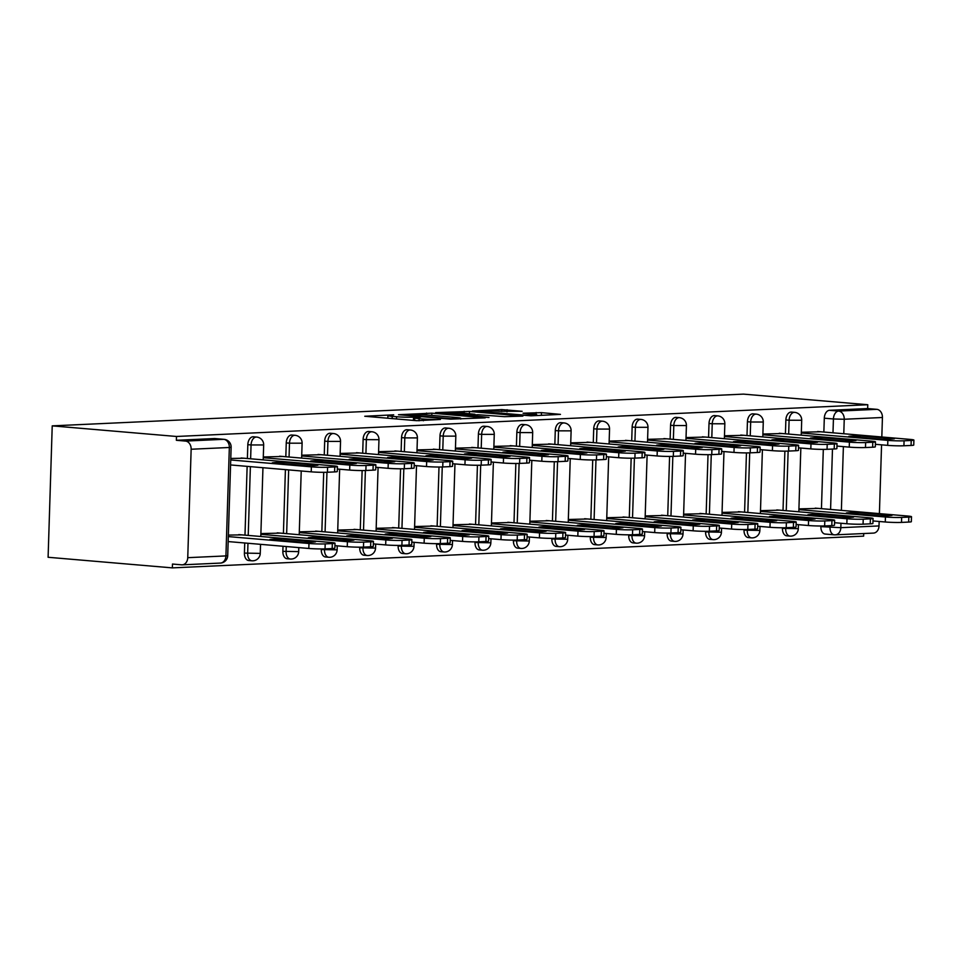 <?xml version="1.0" encoding="UTF-8"?>
<svg xmlns="http://www.w3.org/2000/svg" width="962" height="962" viewBox="0 0 962 962"><rect width="100%" height="100%" fill="white"/><g stroke="black" fill="none" stroke-linecap="round" stroke-linejoin="round"><path stroke-width="1.44" d="M393.698 414.814L364.766 416.257L416.799 420.695L440.428 419.456A12.061 0.782 1.8 0 1 423.436 419.023L419.095 418.65A12.061 0.782 1.8 0 1 414.778 417.917A12.061 0.782 1.8 0 1 417.592 417.508L420.586 417.099L413.54 417.159A12.061 0.782 1.8 0 1 396.56 416.726L392.219 416.354A12.061 0.782 1.8 0 1 387.902 415.62A12.061 0.782 1.8 0 1 390.704 415.211L393.698 414.814M782.479 527.765L782.455 528.391A7.684 4.906 94.9 0 0 786.736 535.822L789.97 536.099A7.684 4.906 -85.1 0 1 785.701 528.667L785.726 527.717M744.047 529.533L744.023 530.158A7.684 4.906 94.9 0 0 748.304 537.578L751.538 537.854A7.684 4.906 -85.1 0 1 747.27 530.435L747.294 529.485M705.615 531.301L705.591 531.914A7.684 4.906 94.9 0 0 709.872 539.345L713.107 539.622A7.684 4.906 -85.1 0 1 708.838 532.19L708.862 531.24M667.183 533.068L667.159 533.682A7.684 4.906 94.9 0 0 671.44 541.113L674.675 541.39A7.684 4.906 -85.1 0 1 670.406 533.958L670.43 533.008M628.751 534.824L628.727 535.449A7.684 4.906 94.9 0 0 633.008 542.881L636.243 543.157A7.684 4.906 -85.1 0 1 631.974 535.726L631.998 534.776M590.319 536.592L590.295 537.217A7.684 4.906 94.9 0 0 594.576 544.636L597.811 544.913A7.684 4.906 -85.1 0 1 593.542 537.493L593.566 536.543M551.887 538.359L551.863 538.973A7.684 4.906 94.9 0 0 556.144 546.404L559.379 546.681A7.684 4.906 -85.1 0 1 555.11 539.249L555.134 538.299M513.455 540.127L513.431 540.74A7.684 4.906 94.9 0 0 517.712 548.172L520.947 548.448A7.684 4.906 -85.1 0 1 516.678 541.017L516.702 540.067M475.024 541.883L475 542.508A7.684 4.906 94.9 0 0 479.28 549.939L482.515 550.216A7.684 4.906 -85.1 0 1 478.246 542.784L478.27 541.834M436.592 543.65L436.58 544.276A7.684 4.906 94.9 0 0 440.849 551.695L444.083 551.972A7.684 4.906 -85.1 0 1 439.814 544.552L439.838 543.602M398.16 545.418L398.148 546.031A7.684 4.906 94.9 0 0 402.417 553.463L405.651 553.739A7.684 4.906 -85.1 0 1 401.382 546.308L401.407 545.358M359.728 547.186L359.716 547.799A7.684 4.906 94.9 0 0 363.985 555.23L367.219 555.507A7.684 4.906 -85.1 0 1 362.951 548.075L362.975 547.125M321.296 548.941L321.284 549.567A7.684 4.906 94.9 0 0 325.553 556.998L328.788 557.275A7.684 4.906 -85.1 0 1 324.519 549.843L324.543 548.893M283.008 546.26L282.852 551.334A7.684 4.906 94.9 0 0 287.121 558.754L290.356 559.03A7.684 4.906 -85.1 0 1 286.087 551.611L286.243 546.536M244.733 542.989L244.42 553.09A7.684 4.906 94.9 0 0 248.689 560.521L251.924 560.798A7.684 4.906 -85.1 0 1 247.655 553.366L247.968 543.265M522.138 411.315L501.767 409.584L472.354 411.014L531.036 415.825L560.449 414.382L541.474 412.65L523.075 413.203L533.164 414.177A10.089 0.649 1.8 0 1 536.784 414.79A10.089 0.649 1.8 0 1 530.952 415.199A10.089 0.649 1.8 0 1 520.226 414.778L485.978 411.856A10.089 0.649 1.8 0 1 482.371 411.243A10.089 0.649 1.8 0 1 488.191 410.834A10.089 0.649 1.8 0 1 498.917 411.255L522.138 411.315M867.772 404.725L176.491 436.471L52.225 425.865L743.506 394.119L867.772 404.725L867.652 408.561L876.779 409.331A7.684 5.892 87.4 0 1 882.431 417.496L881.817 436.988M431.866 413.167L398.496 414.706L450.529 419.143L485.245 417.845L431.866 413.167L431.806 415.404M435.63 412.614L469.468 411.447L522.847 416.113L504.449 416.666L478.042 414.73L469.059 415.235L488.997 417.496L435.618 412.926M825.576 534.066A7.684 4.906 -85.1 0 1 825.168 534.054A7.684 4.906 -85.1 0 1 820.887 526.623L820.911 526.01M821.452 508.67L823.316 449.374M823.857 432.046L824.302 418.193L833.429 418.975A7.684 4.906 -85.1 0 1 838.587 411.087L876.779 409.331M187.746 557.671L225.926 555.916L229.341 447.486L191.149 449.242L187.746 557.671A7.684 5.892 -92.6 0 1 182.203 564.838A7.684 5.892 -92.6 0 1 181.614 564.826L172.487 564.045L172.366 567.881L863.635 536.135L863.72 533.549M172.366 567.881L48.1 557.275L52.225 425.865M881.565 444.841L879.4 513.612M879.16 521.464L879.015 525.925A7.684 5.892 87.4 0 1 873.484 533.092L835.293 534.848A7.684 5.892 87.4 0 1 834.703 534.836A7.684 4.906 -85.1 0 1 834.294 534.836A7.684 4.906 -85.1 0 1 830.014 527.404L830.074 525.685M191.149 449.242A7.684 5.892 -92.6 0 0 185.51 441.077L223.689 439.321A7.684 4.906 -85.1 0 1 224.098 439.333L214.971 438.552A7.684 4.906 -85.1 0 1 215.38 438.612M176.491 436.471L176.371 440.295L185.51 441.077M241.787 534.872L228.367 535.088M244.204 458.237L230.772 458.453M280.219 533.104L260.882 533.585M282.636 456.481L263.287 456.962M318.65 531.337L299.314 531.83M321.067 454.713L301.719 455.206M357.082 529.569L337.746 530.062M359.499 452.946L340.151 453.439M395.514 527.813L376.178 528.294M397.919 451.178L378.583 451.671M433.946 526.046L414.61 526.539M436.351 449.422L417.015 449.903M472.378 524.278L453.042 524.771M474.783 447.655L455.447 448.148M510.81 522.51L491.474 523.003M513.215 445.887L493.879 446.38M549.242 520.755L529.906 521.236M551.647 444.119L532.311 444.612M587.674 518.987L568.338 519.48M590.079 442.364L570.743 442.845M626.106 517.219L606.769 517.712M628.511 440.596L609.174 441.089M664.538 515.452L645.201 515.945M666.943 438.828L647.606 439.321M702.969 513.696L683.633 514.177M705.374 437.061L686.038 437.554M741.401 511.928L722.065 512.421M743.806 435.305L724.47 435.786M779.833 510.161L760.497 510.654M782.238 433.537L762.902 434.03M783.02 510.437L784.884 451.142M785.425 433.814L785.87 419.961L789.105 420.238A7.684 4.906 -85.1 0 1 794.684 412.361L791.449 412.085A7.684 4.906 94.9 0 0 785.87 419.961M744.588 512.193L746.452 452.91M746.993 435.57L747.438 421.729L750.673 422.005A7.684 4.906 -85.1 0 1 756.252 414.129L753.018 413.852A7.684 4.906 94.9 0 0 747.438 421.729M706.156 513.961L708.02 454.677M708.561 437.337L709.006 423.496L712.241 423.773A7.684 4.906 -85.1 0 1 717.82 415.885L714.586 415.608A7.684 4.906 94.9 0 0 709.006 423.496M667.724 515.728L669.588 456.433M670.129 439.105L670.574 425.252L673.809 425.529A7.684 4.906 -85.1 0 1 679.388 417.652L676.154 417.376A7.684 4.906 94.9 0 0 670.574 425.252M629.292 517.496L631.156 458.201M631.709 440.873L632.142 427.02L635.377 427.296A7.684 4.906 -85.1 0 1 640.957 419.42L637.722 419.143A7.684 4.906 94.9 0 0 632.142 427.02M590.86 519.252L592.724 459.968M593.277 442.628L593.71 428.787L596.945 429.064A7.684 4.906 -85.1 0 1 602.525 421.188L599.29 420.911A7.684 4.906 94.9 0 0 593.71 428.787M552.428 521.019L554.292 461.736M554.846 444.396L555.278 430.555L558.513 430.832A7.684 4.906 -85.1 0 1 564.093 422.943L560.858 422.667A7.684 4.906 94.9 0 0 555.278 430.555M513.997 522.787L515.86 463.492M516.414 446.164L516.847 432.311L520.081 432.587A7.684 4.906 -85.1 0 1 525.661 424.711L522.426 424.434A7.684 4.906 94.9 0 0 516.847 432.311M475.565 524.555L477.429 465.259M477.982 447.919L478.415 434.078L481.649 434.355A7.684 4.906 -85.1 0 1 487.229 426.479L483.994 426.202A7.684 4.906 94.9 0 0 478.415 434.078M437.133 526.31L438.997 467.027M439.55 449.687L439.983 435.846L443.217 436.123A7.684 4.906 -85.1 0 1 448.797 428.246L445.562 427.97A7.684 4.906 94.9 0 0 439.983 435.846M398.701 528.078L400.565 468.795M401.118 451.455L401.551 437.614L404.786 437.89A7.684 4.906 -85.1 0 1 410.365 430.002L407.13 429.725A7.684 4.906 94.9 0 0 401.551 437.614M360.281 529.846L362.133 470.55M362.686 453.222L363.119 439.369L366.354 439.646A7.684 4.906 -85.1 0 1 371.933 431.77L368.699 431.493A7.684 4.906 94.9 0 0 363.119 439.369M321.849 531.613L323.701 472.318M324.254 454.978L324.687 441.137L327.922 441.414A7.684 4.906 -85.1 0 1 333.501 433.537L330.267 433.261A7.684 4.906 94.9 0 0 324.687 441.137M283.417 533.369L285.413 469.624M285.822 456.746L286.255 442.905L289.49 443.181A7.684 4.906 -85.1 0 1 295.069 435.293L291.835 435.028A7.684 4.906 94.9 0 0 286.255 442.905M244.985 535.137L247.138 466.366M247.39 458.513L247.823 444.672L251.058 444.949A7.684 4.906 -85.1 0 1 256.638 437.061L253.403 436.784A7.684 4.906 94.9 0 0 247.823 444.672M820.67 431.77L801.334 432.263M818.265 508.393L798.929 508.886M867.652 408.561L829.46 410.305A7.684 4.906 94.9 0 0 824.302 418.193M176.371 440.295L214.562 438.54A7.684 4.906 -85.1 0 1 214.971 438.552M404.737 414.574L450.733 418.71L457.96 418.65A12.061 0.782 1.8 0 0 460.762 418.242A12.061 0.782 1.8 0 0 456.445 417.508L425.228 414.838A12.061 0.782 1.8 0 0 408.237 414.406L404.737 414.574M461.459 412.999A10.089 0.649 1.8 0 0 450.733 412.566A10.089 0.649 1.8 0 0 444.913 412.975A10.089 0.649 1.8 0 0 448.52 413.588L465.897 414.754L474.879 414.261L461.459 412.999M269.853 539.466L303.956 542.376A24.002 1.551 1.8 0 0 315.536 541.834L281.421 538.924A24.002 1.551 1.8 0 0 269.853 539.466M228.319 536.592L308.97 543.482A11.52 0.746 1.8 0 0 325.192 543.891L332.335 543.566A11.52 0.746 1.8 0 0 335.017 543.169A11.52 0.746 1.8 0 0 330.892 542.472L238.756 534.607M335.017 543.169L334.86 548.148A11.52 0.746 -178.2 0 1 332.179 548.544L325.036 548.869A11.52 0.746 -178.2 0 1 308.814 548.46L308.97 543.482M228.162 541.57L308.814 548.46M281.385 540.44L281.421 538.924M230.724 459.968L311.375 466.847A11.52 0.746 1.8 0 0 327.597 467.267L334.74 466.943A11.52 0.746 1.8 0 0 337.434 466.546L337.277 471.524A11.52 0.746 -178.2 0 1 334.584 471.921L327.441 472.246A11.52 0.746 -178.2 0 1 311.219 471.837L230.567 464.947M283.838 462.301A24.002 1.551 -178.2 0 0 272.258 462.83L306.361 465.74A24.002 1.551 -178.2 0 0 317.941 465.211L283.838 462.301L283.79 463.816M337.434 466.546A11.52 0.746 1.8 0 0 333.297 465.848L241.161 457.984M308.285 537.698L342.388 540.608A24.002 1.551 1.8 0 0 353.968 540.079L319.853 537.169A24.002 1.551 1.8 0 0 308.285 537.698M260.858 534.331L347.402 541.714A11.52 0.746 1.8 0 0 363.624 542.123L370.767 541.798A11.52 0.746 1.8 0 0 373.448 541.402A11.52 0.746 1.8 0 0 369.324 540.704L277.188 532.84M373.448 541.402L373.292 546.392A11.52 0.746 -178.2 0 1 370.61 546.777L363.468 547.113A11.52 0.746 -178.2 0 1 347.246 546.693L347.402 541.714M334.944 545.646L347.246 546.693M319.817 538.684L319.853 537.169M346.717 535.93L380.82 538.84A24.002 1.551 1.8 0 0 392.4 538.311L358.285 535.401A24.002 1.551 1.8 0 0 346.717 535.93M299.29 532.563L385.834 539.947A11.52 0.746 1.8 0 0 402.056 540.367L409.199 540.031A11.52 0.746 1.8 0 0 411.88 539.646A11.52 0.746 1.8 0 0 407.756 538.936L315.62 531.084M411.88 539.646L411.724 544.624A11.52 0.746 -178.2 0 1 409.042 545.009L401.9 545.346A11.52 0.746 -178.2 0 1 385.678 544.925L385.834 539.947M373.376 543.879L385.678 544.925M358.237 536.916L358.285 535.401M263.263 457.696L349.807 465.091A11.52 0.746 1.8 0 0 366.029 465.5L373.172 465.175A11.52 0.746 1.8 0 0 375.865 464.778L375.697 469.757A11.52 0.746 -178.2 0 1 373.015 470.153L365.873 470.478A11.52 0.746 -178.2 0 1 349.651 470.069L337.349 469.023M322.27 460.533A24.002 1.551 -178.2 0 0 310.69 461.075L344.793 463.985A24.002 1.551 -178.2 0 0 356.373 463.443L322.27 460.533L322.222 462.049M375.865 464.778A11.52 0.746 1.8 0 0 371.729 464.081L279.593 456.216M301.695 455.94L388.239 463.323A11.52 0.746 1.8 0 0 404.461 463.732L411.604 463.407A11.52 0.746 1.8 0 0 414.285 463.011L414.129 468.001A11.52 0.746 -178.2 0 1 411.447 468.386L404.305 468.722A11.52 0.746 -178.2 0 1 388.083 468.302L375.781 467.255M360.702 458.778A24.002 1.551 -178.2 0 0 349.122 459.307L383.225 462.217A24.002 1.551 -178.2 0 0 394.805 461.688L360.702 458.778L360.654 460.293M414.285 463.011A11.52 0.746 1.8 0 0 410.161 462.313L318.025 454.449M385.149 534.163L419.252 537.073A24.002 1.551 1.8 0 0 430.832 536.543L396.717 533.633A24.002 1.551 1.8 0 0 385.149 534.163M337.722 530.796L424.266 538.179A11.52 0.746 1.8 0 0 440.488 538.6L447.631 538.275A11.52 0.746 1.8 0 0 450.312 537.878A11.52 0.746 1.8 0 0 446.188 537.181L354.052 529.316M450.312 537.878L450.156 542.857A11.52 0.746 -178.2 0 1 447.474 543.253L440.331 543.578A11.52 0.746 -178.2 0 1 424.11 543.169L424.266 538.179M411.808 542.111L424.11 543.169M396.669 535.149L396.717 533.633M423.569 532.407L457.684 535.317A24.002 1.551 1.8 0 0 469.264 534.776L435.149 531.866A24.002 1.551 1.8 0 0 423.569 532.407M376.154 529.028L462.698 536.423A11.52 0.746 1.8 0 0 478.92 536.832L486.063 536.507A11.52 0.746 1.8 0 0 488.744 536.111A11.52 0.746 1.8 0 0 484.62 535.413L392.484 527.549M488.744 536.111L488.588 541.089A11.52 0.746 -178.2 0 1 485.906 541.486L478.763 541.81A11.52 0.746 -178.2 0 1 462.542 541.402L462.698 536.423M450.24 540.355L462.542 541.402M435.101 533.381L435.149 531.866M462 530.639L496.115 533.549A24.002 1.551 1.8 0 0 507.695 533.02L473.581 530.11A24.002 1.551 1.8 0 0 462 530.639M414.586 527.272L501.13 534.656A11.52 0.746 1.8 0 0 517.352 535.064L524.494 534.74A11.52 0.746 1.8 0 0 527.176 534.343A11.52 0.746 1.8 0 0 523.051 533.645L430.916 525.781M527.176 534.343L527.02 539.333A11.52 0.746 -178.2 0 1 524.338 539.718L517.195 540.055A11.52 0.746 -178.2 0 1 500.974 539.634L501.13 534.656M488.672 538.588L500.974 539.634M473.532 531.625L473.581 530.11M340.127 454.172L426.671 461.556A11.52 0.746 1.8 0 0 442.893 461.976L450.036 461.64A11.52 0.746 1.8 0 0 452.717 461.255L452.561 466.233A11.52 0.746 -178.2 0 1 449.879 466.63L442.736 466.955A11.52 0.746 -178.2 0 1 426.515 466.534L414.213 465.488M399.134 457.01A24.002 1.551 -178.2 0 0 387.554 457.539L421.657 460.449A24.002 1.551 -178.2 0 0 433.237 459.92L399.134 457.01L399.086 458.525M452.717 461.255A11.52 0.746 1.8 0 0 448.593 460.545L356.457 452.693M378.559 452.405L465.103 459.788A11.52 0.746 1.8 0 0 481.325 460.209L488.468 459.884A11.52 0.746 1.8 0 0 491.149 459.487L490.993 464.466A11.52 0.746 -178.2 0 1 488.311 464.862L481.168 465.187A11.52 0.746 -178.2 0 1 464.947 464.778L452.645 463.72M437.566 455.242A24.002 1.551 -178.2 0 0 425.986 455.772L460.089 458.682A24.002 1.551 -178.2 0 0 471.669 458.152L437.566 455.242L437.518 456.758M491.149 459.487A11.52 0.746 1.8 0 0 487.025 458.79L394.889 450.925M416.991 450.649L503.535 458.032A11.52 0.746 1.8 0 0 519.757 458.441L526.899 458.116A11.52 0.746 1.8 0 0 529.581 457.72L529.425 462.698A11.52 0.746 -178.2 0 1 526.743 463.095L519.6 463.419A11.52 0.746 -178.2 0 1 503.379 463.011L491.077 461.964M475.998 453.475A24.002 1.551 -178.2 0 0 464.418 454.016L498.52 456.926A24.002 1.551 -178.2 0 0 510.1 456.385L475.998 453.475L475.95 454.99M529.581 457.72A11.52 0.746 1.8 0 0 525.456 457.022L433.321 449.158M500.432 528.872L534.547 531.782A24.002 1.551 1.8 0 0 546.127 531.252L512.012 528.342A24.002 1.551 1.8 0 0 500.432 528.872M453.018 525.505L539.562 532.888A11.52 0.746 1.8 0 0 555.783 533.309L562.926 532.972A11.52 0.746 1.8 0 0 565.608 532.587A11.52 0.746 1.8 0 0 561.483 531.878L469.348 524.025M565.608 532.587L565.452 537.566A11.52 0.746 -178.2 0 1 562.77 537.962L555.627 538.287A11.52 0.746 -178.2 0 1 539.393 537.866L539.562 532.888M527.104 536.82L539.393 537.866M511.964 529.858L512.012 528.342M455.423 448.881L541.967 456.265A11.52 0.746 1.8 0 0 558.188 456.673L565.331 456.349A11.52 0.746 1.8 0 0 568.013 455.952L567.857 460.942A11.52 0.746 -178.2 0 1 565.175 461.327L558.032 461.664A11.52 0.746 -178.2 0 1 541.81 461.243L529.509 460.197M514.429 451.719A24.002 1.551 -178.2 0 0 502.849 452.248L536.952 455.158A24.002 1.551 -178.2 0 0 548.532 454.629L514.429 451.719L514.381 453.234M568.013 455.952A11.52 0.746 1.8 0 0 563.888 455.254L471.753 447.39M538.864 527.104L572.979 530.014A24.002 1.551 1.8 0 0 584.559 529.485L550.444 526.575A24.002 1.551 1.8 0 0 538.864 527.104M491.45 523.737L577.982 531.12A11.52 0.746 1.8 0 0 594.215 531.541L601.358 531.216A11.52 0.746 1.8 0 0 604.04 530.82A11.52 0.746 1.8 0 0 599.915 530.122L507.78 522.258M604.04 530.82L603.883 535.798A11.52 0.746 -178.2 0 1 601.202 536.195L594.059 536.519A11.52 0.746 -178.2 0 1 577.825 536.111L577.982 531.12M565.536 535.052L577.825 536.111M550.396 528.09L550.444 526.575M493.855 447.114L580.399 454.497A11.52 0.746 1.8 0 0 596.62 454.918L603.763 454.581A11.52 0.746 1.8 0 0 606.445 454.196L606.288 459.175A11.52 0.746 -178.2 0 1 603.607 459.571L596.464 459.896A11.52 0.746 -178.2 0 1 580.242 459.475L567.941 458.429M552.861 449.951A24.002 1.551 -178.2 0 0 541.281 450.481L575.384 453.391A24.002 1.551 -178.2 0 0 586.964 452.861L552.861 449.951L552.813 451.467M606.445 454.196A11.52 0.746 1.8 0 0 602.32 453.487L510.185 445.634M577.296 525.348L611.411 528.258A24.002 1.551 1.8 0 0 622.991 527.717L588.876 524.807A24.002 1.551 1.8 0 0 577.296 525.348M529.882 521.969L616.414 529.365A11.52 0.746 1.8 0 0 632.647 529.773L639.79 529.449A11.52 0.746 1.8 0 0 642.472 529.052A11.52 0.746 1.8 0 0 638.347 528.354L546.212 520.49M642.472 529.052L642.315 534.03A11.52 0.746 -178.2 0 1 639.634 534.427L632.491 534.752A11.52 0.746 -178.2 0 1 616.257 534.343L616.414 529.365M603.968 533.297L616.257 534.343M588.828 526.322L588.876 524.807M532.287 445.346L618.831 452.729A11.52 0.746 1.8 0 0 635.052 453.15L642.195 452.825A11.52 0.746 1.8 0 0 644.877 452.429L644.72 457.407A11.52 0.746 -178.2 0 1 642.039 457.804L634.896 458.128A11.52 0.746 -178.2 0 1 618.674 457.72L606.373 456.661M591.281 448.184A24.002 1.551 -178.2 0 0 579.713 448.713L613.816 451.623A24.002 1.551 -178.2 0 0 625.396 451.094L591.281 448.184L591.245 449.699M644.877 452.429A11.52 0.746 1.8 0 0 640.752 451.731L548.617 443.867M615.728 523.581L649.843 526.491A24.002 1.551 1.8 0 0 661.423 525.961L627.308 523.051A24.002 1.551 1.8 0 0 615.728 523.581M568.314 520.214L654.845 527.597A11.52 0.746 1.8 0 0 671.079 528.006L678.222 527.681A11.52 0.746 1.8 0 0 680.904 527.284A11.52 0.746 1.8 0 0 676.779 526.587L584.631 518.722M680.904 527.284L680.747 532.275A11.52 0.746 -178.2 0 1 678.066 532.659L670.923 532.996A11.52 0.746 -178.2 0 1 654.689 532.575L654.845 527.597M642.4 531.529L654.689 532.575M627.26 524.567L627.308 523.051M570.719 443.59L657.262 450.974A11.52 0.746 1.8 0 0 673.484 451.382L680.627 451.058A11.52 0.746 1.8 0 0 683.309 450.661L683.152 455.639A11.52 0.746 -178.2 0 1 680.471 456.036L673.328 456.361A11.52 0.746 -178.2 0 1 657.106 455.952L644.805 454.906M629.713 446.416A24.002 1.551 -178.2 0 0 618.145 446.957L652.248 449.867A24.002 1.551 -178.2 0 0 663.828 449.326L629.713 446.416L629.665 447.931M683.309 450.661A11.52 0.746 1.8 0 0 679.184 449.963L587.048 442.099M654.16 521.813L688.275 524.723A24.002 1.551 1.8 0 0 699.855 524.194L665.74 521.284A24.002 1.551 1.8 0 0 654.16 521.813M606.745 518.446L693.277 525.829A11.52 0.746 1.8 0 0 709.511 526.25L716.654 525.913A11.52 0.746 1.8 0 0 719.336 525.529A11.52 0.746 1.8 0 0 715.211 524.819L623.063 516.967M719.336 525.529L719.179 530.507A11.52 0.746 -178.2 0 1 716.498 530.904L709.355 531.228A11.52 0.746 -178.2 0 1 693.121 530.808L693.277 525.829M680.831 529.761L693.121 530.808M665.692 522.799L665.74 521.284M609.15 441.823L695.694 449.206A11.52 0.746 1.8 0 0 711.916 449.615L719.059 449.29A11.52 0.746 1.8 0 0 721.74 448.905L721.584 453.884A11.52 0.746 -178.2 0 1 718.903 454.268L711.76 454.605A11.52 0.746 -178.2 0 1 695.538 454.184L683.236 453.138M668.145 444.66A24.002 1.551 -178.2 0 0 656.577 445.19L690.68 448.1A24.002 1.551 -178.2 0 0 702.26 447.57L668.145 444.66L668.097 446.176M721.74 448.905A11.52 0.746 1.8 0 0 717.616 448.196L625.48 440.331M692.592 520.045L726.707 522.955A24.002 1.551 1.8 0 0 738.275 522.426L704.172 519.516A24.002 1.551 1.8 0 0 692.592 520.045M645.177 516.678L731.709 524.062A11.52 0.746 1.8 0 0 747.943 524.482L755.086 524.158A11.52 0.746 1.8 0 0 757.767 523.761A11.52 0.746 1.8 0 0 753.643 523.063L661.495 515.199M757.767 523.761L757.611 528.739A11.52 0.746 -178.2 0 1 754.929 529.136L747.787 529.461A11.52 0.746 -178.2 0 1 731.553 529.052L731.709 524.062M719.251 527.994L731.553 529.052M704.124 521.031L704.172 519.516M647.582 440.055L734.126 447.438A11.52 0.746 1.8 0 0 750.348 447.859L757.491 447.522A11.52 0.746 1.8 0 0 760.172 447.138L760.016 452.116A11.52 0.746 -178.2 0 1 757.334 452.513L750.192 452.837A11.52 0.746 -178.2 0 1 733.97 452.417L721.668 451.37M706.577 442.893A24.002 1.551 -178.2 0 0 694.997 443.422L729.112 446.332A24.002 1.551 -178.2 0 0 740.692 445.803L706.577 442.893L706.529 444.408M760.172 447.138A11.52 0.746 1.8 0 0 756.048 446.428L663.912 438.576M731.024 518.29L765.139 521.2A24.002 1.551 1.8 0 0 776.707 520.658L742.604 517.748A24.002 1.551 1.8 0 0 731.024 518.29M683.609 514.923L770.141 522.306A11.52 0.746 1.8 0 0 786.375 522.715L793.518 522.39A11.52 0.746 1.8 0 0 796.199 521.993A11.52 0.746 1.8 0 0 792.075 521.296L699.927 513.431M796.199 521.993L796.043 526.972A11.52 0.746 -178.2 0 1 793.361 527.368L786.219 527.693A11.52 0.746 -178.2 0 1 769.985 527.284L770.141 522.306M757.683 526.238L769.985 527.284M742.556 519.264L742.604 517.748M686.014 438.287L772.558 445.671A11.52 0.746 1.8 0 0 788.78 446.091L795.923 445.767A11.52 0.746 1.8 0 0 798.604 445.37L798.448 450.348A11.52 0.746 -178.2 0 1 795.766 450.745L788.624 451.07A11.52 0.746 -178.2 0 1 772.402 450.661L760.1 449.603M745.009 441.125A24.002 1.551 -178.2 0 0 733.429 441.654L767.544 444.564A24.002 1.551 -178.2 0 0 779.124 444.035L745.009 441.125L744.961 442.64M798.604 445.37A11.52 0.746 1.8 0 0 794.48 444.672L702.344 436.808M769.456 516.522L803.571 519.432A24.002 1.551 1.8 0 0 815.139 518.903L781.036 515.993A24.002 1.551 1.8 0 0 769.456 516.522M722.041 513.155L808.573 520.538A11.52 0.746 1.8 0 0 824.807 520.947L831.95 520.622A11.52 0.746 1.8 0 0 834.631 520.226A11.52 0.746 1.8 0 0 830.507 519.528L738.359 511.664M834.631 520.226L834.475 525.216A11.52 0.746 -178.2 0 1 831.793 525.601L824.638 525.937A11.52 0.746 -178.2 0 1 808.417 525.517L808.573 520.538M796.115 524.47L808.417 525.517M780.988 517.508L781.036 515.993M724.446 436.532L810.99 443.915A11.52 0.746 1.8 0 0 827.212 444.324L834.355 443.999A11.52 0.746 1.8 0 0 837.036 443.602L836.88 448.581A11.52 0.746 -178.2 0 1 834.198 448.977L827.055 449.302A11.52 0.746 -178.2 0 1 810.822 448.893L798.532 447.847M783.441 439.357A24.002 1.551 -178.2 0 0 771.861 439.899L805.976 442.809A24.002 1.551 -178.2 0 0 817.556 442.267L783.441 439.357L783.393 440.873M837.036 443.602A11.52 0.746 1.8 0 0 832.912 442.905L740.776 435.04M807.888 514.754L841.99 517.664A24.002 1.551 1.8 0 0 853.571 517.135L819.468 514.225A24.002 1.551 1.8 0 0 807.888 514.754M760.473 511.387L847.005 518.771A11.52 0.746 1.8 0 0 863.227 519.191L870.382 518.855A11.52 0.746 1.8 0 0 873.063 518.47A11.52 0.746 1.8 0 0 868.939 517.76L776.791 509.908M873.063 518.47L872.907 523.448A11.52 0.746 -178.2 0 1 870.225 523.845L863.07 524.17A11.52 0.746 -178.2 0 1 846.849 523.749L847.005 518.771M834.547 522.703L846.849 523.749M819.42 515.74L819.468 514.225M762.878 434.764L849.41 442.147A11.52 0.746 1.8 0 0 865.644 442.556L872.787 442.231A11.52 0.746 1.8 0 0 875.468 441.847L875.312 446.825A11.52 0.746 -178.2 0 1 872.63 447.21L865.487 447.546A11.52 0.746 -178.2 0 1 849.254 447.126L836.964 446.079M821.873 437.602A24.002 1.551 -178.2 0 0 810.293 438.131L844.408 441.041A24.002 1.551 -178.2 0 0 855.988 440.512L821.873 437.602L821.825 439.117M875.468 441.847A11.52 0.746 1.8 0 0 871.344 441.137L779.208 433.273M846.319 512.986L880.422 515.897A24.002 1.551 1.8 0 0 892.002 515.367L857.9 512.457A24.002 1.551 1.8 0 0 846.319 512.986M798.905 509.619L885.437 517.003A11.52 0.746 1.8 0 0 901.659 517.424L908.813 517.099A11.52 0.746 1.8 0 0 911.495 516.702A11.52 0.746 1.8 0 0 907.37 516.005L815.223 508.14M911.495 516.702L911.339 521.681A11.52 0.746 -178.2 0 1 908.657 522.077L901.502 522.402A11.52 0.746 -178.2 0 1 885.28 521.993L885.437 517.003M872.979 520.935L885.28 521.993M857.851 513.973L857.9 512.457M801.31 432.996L887.842 440.38A11.52 0.746 1.8 0 0 904.076 440.8L911.218 440.464A11.52 0.746 1.8 0 0 913.9 440.079L913.744 445.057A11.52 0.746 -178.2 0 1 911.062 445.454L903.919 445.779A11.52 0.746 -178.2 0 1 887.685 445.358L875.396 444.312M860.305 435.834A24.002 1.551 -178.2 0 0 848.724 436.363L882.839 439.273A24.002 1.551 -178.2 0 0 894.419 438.744L860.305 435.834L860.256 437.349M913.9 440.079A11.52 0.746 1.8 0 0 909.775 439.369L817.64 431.517M790.379 536.099A7.684 4.906 -85.1 0 1 789.97 536.099A7.684 7.684 0 0 0 798.304 528.679L782.455 528.391M751.947 537.866A7.684 4.906 -85.1 0 1 751.538 537.854A7.684 7.684 0 0 0 759.872 530.447L744.023 530.158M713.515 539.634A7.684 4.906 -85.1 0 1 713.107 539.622A7.684 7.684 0 0 0 721.44 532.214L705.591 531.914M675.083 541.402A7.684 4.906 -85.1 0 1 674.675 541.39A7.684 7.684 0 0 0 683.008 533.97L667.159 533.682M636.652 543.157A7.684 4.906 -85.1 0 1 636.243 543.157A7.684 7.684 0 0 0 644.576 535.738L628.727 535.449M598.22 544.925A7.684 4.906 -85.1 0 1 597.811 544.913A7.684 7.684 0 0 0 606.144 537.505L590.295 537.217M559.788 546.693A7.684 4.906 -85.1 0 1 559.379 546.681A7.684 7.684 0 0 0 567.712 539.273L551.863 538.973M521.368 548.448A7.684 4.906 -85.1 0 1 520.947 548.448A7.684 7.684 0 0 0 529.28 541.029L513.431 540.74M482.936 550.216A7.684 4.906 -85.1 0 1 482.515 550.216A7.684 7.684 0 0 0 490.848 542.796L475 542.508M444.504 551.984A7.684 4.906 -85.1 0 1 444.083 551.972A7.684 7.684 0 0 0 452.417 544.564L436.58 544.276M406.072 553.751A7.684 4.906 -85.1 0 1 405.651 553.739A7.684 7.684 0 0 0 413.985 546.332L398.148 546.031M367.64 555.507A7.684 4.906 -85.1 0 1 367.219 555.507A7.684 7.684 0 0 0 375.553 548.087L359.716 547.799M329.208 557.275A7.684 4.906 -85.1 0 1 328.788 557.275A7.684 7.684 0 0 0 337.121 549.855L321.284 549.567M290.777 559.042A7.684 4.906 -85.1 0 1 290.356 559.03A7.684 7.684 0 0 0 298.689 551.623L282.852 551.334M252.345 560.81A7.684 4.906 -85.1 0 1 251.924 560.798A7.684 7.684 0 0 0 260.257 553.39L244.42 553.09M820.887 526.623L840.836 527.681L879.015 525.925M830.579 509.451L832.479 449.062M832.984 432.828L833.429 418.975L844.239 419.252L843.782 433.742M843.385 446.621L841.377 510.365M840.968 523.256L840.836 527.681A7.684 5.892 87.4 0 1 835.293 534.848A7.684 7.684 0 0 1 834.294 534.836L825.168 534.054M882.431 417.496L844.239 419.252A7.684 5.892 -92.6 0 0 838.587 411.087L829.46 410.305M786.255 510.714L788.131 451.094M788.672 434.09L789.105 420.238L801.707 420.25A7.684 7.684 0 0 0 794.684 412.361M747.835 512.469L749.699 452.849M750.24 435.846L750.673 422.005L763.275 422.017A7.684 7.684 0 0 0 756.252 414.129M709.403 514.237L711.267 454.617M711.808 437.614L712.241 423.773L724.843 423.785A7.684 7.684 0 0 0 717.82 415.885M670.971 516.005L672.835 456.385M673.376 439.381L673.809 425.529L686.411 425.553A7.684 7.684 0 0 0 679.388 417.652M632.539 517.772L634.403 458.152M634.944 441.137L635.377 427.296L647.979 427.308A7.684 7.684 0 0 0 640.957 419.42M594.107 519.528L595.971 459.908M596.512 442.905L596.945 429.064L609.547 429.076A7.684 7.684 0 0 0 602.525 421.188M555.675 521.296L557.551 461.676M558.08 444.672L558.513 430.832L571.115 430.844A7.684 7.684 0 0 0 564.093 422.943M517.243 523.063L519.119 463.443M519.648 446.44L520.081 432.587L532.683 432.611A7.684 7.684 0 0 0 525.661 424.711M478.811 524.831L480.687 465.211M481.216 448.196L481.649 434.355L494.264 434.367A7.684 7.684 0 0 0 487.229 426.479M440.38 526.587L442.255 466.967M442.785 449.963L443.217 436.123L455.832 436.135A7.684 7.684 0 0 0 448.797 428.246M401.948 528.354L403.824 468.734M404.353 451.731L404.786 437.89L417.4 437.902A7.684 7.684 0 0 0 410.365 430.002M363.516 530.122L365.392 470.502M365.921 453.499L366.354 439.646L378.968 439.67A7.684 7.684 0 0 0 371.933 431.77M325.084 531.89L326.96 472.27M327.489 455.254L327.922 441.414L340.536 441.426A7.684 7.684 0 0 0 333.501 433.537M286.652 533.645L288.66 469.901M289.057 457.022L289.49 443.181L302.104 443.193A7.684 7.684 0 0 0 295.069 435.293M248.22 535.413L250.385 466.642M250.625 458.79L251.058 444.949L263.672 444.961A7.684 7.684 0 0 0 256.638 437.061M214.562 438.54L223.689 439.321A7.684 5.892 -92.6 0 1 229.341 447.486L231.133 447.222A7.684 7.684 0 0 0 224.098 439.333M227.717 555.651L225.926 555.916A7.684 5.892 87.4 0 1 220.394 563.083A7.684 7.684 0 0 0 227.717 555.651L231.133 447.222M392.147 418.59L392.219 416.354M396.488 418.963L396.56 416.726M413.444 420.406L413.54 417.159M419.035 420.815L419.095 418.65M423.376 420.767L423.436 419.023M426.503 414.947L426.563 413.035M464.105 413.227L464.165 411.303M469.408 413.672L469.468 411.447M465.873 415.512L465.897 414.754M536.099 414.538L536.159 412.518M541.39 415.356L541.474 412.65M501.707 411.495L501.767 409.584M507.01 411.88L507.07 409.716M332.179 548.544L332.335 543.566M325.036 548.869L325.192 543.891M311.375 466.847L311.219 471.837M327.597 467.267L327.441 472.246M334.74 466.943L334.584 471.921M370.61 546.777L370.767 541.798M363.468 547.113L363.624 542.123M409.042 545.009L409.199 540.031M401.9 545.346L402.056 540.367M349.807 465.091L349.651 470.069M366.029 465.5L365.873 470.478M373.172 465.175L373.015 470.153M388.239 463.323L388.083 468.302M404.461 463.732L404.305 468.722M411.604 463.407L411.447 468.386M447.474 543.253L447.631 538.275M440.331 543.578L440.488 538.6M485.906 541.486L486.063 536.507M478.763 541.81L478.92 536.832M524.338 539.718L524.494 534.74M517.195 540.055L517.352 535.064M426.671 461.556L426.515 466.534M442.893 461.976L442.736 466.955M450.036 461.64L449.879 466.63M465.103 459.788L464.947 464.778M481.325 460.209L481.168 465.187M488.468 459.884L488.311 464.862M503.535 458.032L503.379 463.011M519.757 458.441L519.6 463.419M526.899 458.116L526.743 463.095M562.77 537.962L562.926 532.972M555.627 538.287L555.783 533.309M541.967 456.265L541.81 461.243M558.188 456.673L558.032 461.664M565.331 456.349L565.175 461.327M601.202 536.195L601.358 531.216M594.059 536.519L594.215 531.541M580.399 454.497L580.242 459.475M596.62 454.918L596.464 459.896M603.763 454.581L603.607 459.571M639.634 534.427L639.79 529.449M632.491 534.752L632.647 529.773M618.831 452.729L618.674 457.72M635.052 453.15L634.896 458.128M642.195 452.825L642.039 457.804M678.066 532.659L678.222 527.681M670.923 532.996L671.079 528.006M657.262 450.974L657.106 455.952M673.484 451.382L673.328 456.361M680.627 451.058L680.471 456.036M716.498 530.904L716.654 525.913M709.355 531.228L709.511 526.25M695.694 449.206L695.538 454.184M711.916 449.615L711.76 454.605M719.059 449.29L718.903 454.268M754.929 529.136L755.086 524.158M747.787 529.461L747.943 524.482M734.126 447.438L733.97 452.417M750.348 447.859L750.192 452.837M757.491 447.522L757.334 452.513M793.361 527.368L793.518 522.39M786.219 527.693L786.375 522.715M772.558 445.671L772.402 450.661M788.78 446.091L788.624 451.07M795.923 445.767L795.766 450.745M831.793 525.601L831.95 520.622M824.638 525.937L824.807 520.947M810.99 443.915L810.822 448.893M827.212 444.324L827.055 449.302M834.355 443.999L834.198 448.977M870.225 523.845L870.382 518.855M863.07 524.17L863.227 519.191M849.41 442.147L849.254 447.126M865.644 442.556L865.487 447.546M872.787 442.231L872.63 447.21M908.657 522.077L908.813 517.099M901.502 522.402L901.659 517.424M887.842 440.38L887.685 445.358M904.076 440.8L903.919 445.779M911.218 440.464L911.062 445.454M263.672 444.961L263.203 459.86M262.951 467.712L260.798 536.483M260.546 544.336L260.257 553.39M302.104 443.193L301.635 458.092M301.226 470.983L299.218 534.728M298.821 547.606L298.689 551.623M340.536 441.426L340.067 456.337M339.658 469.215L337.65 532.96M337.253 545.839L337.121 549.855M378.968 439.67L378.499 454.569M378.09 467.448L376.082 531.192M375.685 544.071L375.553 548.087M417.4 437.902L416.931 452.801M416.522 465.68L414.514 529.425M414.117 542.315L413.985 546.332M455.832 436.135L455.363 451.034M454.954 463.924L452.946 527.669M452.549 540.548L452.417 544.564M494.264 434.367L493.795 449.278M493.386 462.157L491.378 525.901M490.981 538.78L490.848 542.796M532.683 432.611L532.226 447.51M531.818 460.389L529.809 524.134M529.413 537.012L529.28 541.029M571.115 430.844L570.646 445.743M570.25 458.621L568.241 522.366M567.845 535.257L567.712 539.273M609.547 429.076L609.078 443.975M608.681 456.866L606.673 520.61M606.276 533.489L606.144 537.505M647.979 427.308L647.51 442.219M647.113 455.098L645.105 518.843M644.696 531.721L644.576 535.738M686.411 425.553L685.942 440.452M685.545 453.33L683.537 517.075M683.128 529.954L683.008 533.97M724.843 423.785L724.374 438.684M723.977 451.563L721.969 515.307M721.56 528.198L721.44 532.214M763.275 422.017L762.806 436.916M762.409 449.807L760.401 513.552M759.992 526.43L759.872 530.447M801.707 420.25L801.238 435.161M800.841 448.039L798.833 511.784M798.424 524.663L798.304 528.679M182.203 564.838L220.394 563.083M387.818 418.217L387.902 415.62M414.694 420.514L414.778 417.917M460.738 419.047L460.762 418.242M444.889 413.72L444.913 412.975M474.855 414.875L474.879 414.261M482.347 411.989L482.371 411.243M536.76 415.56L536.784 414.79"/></g></svg>
